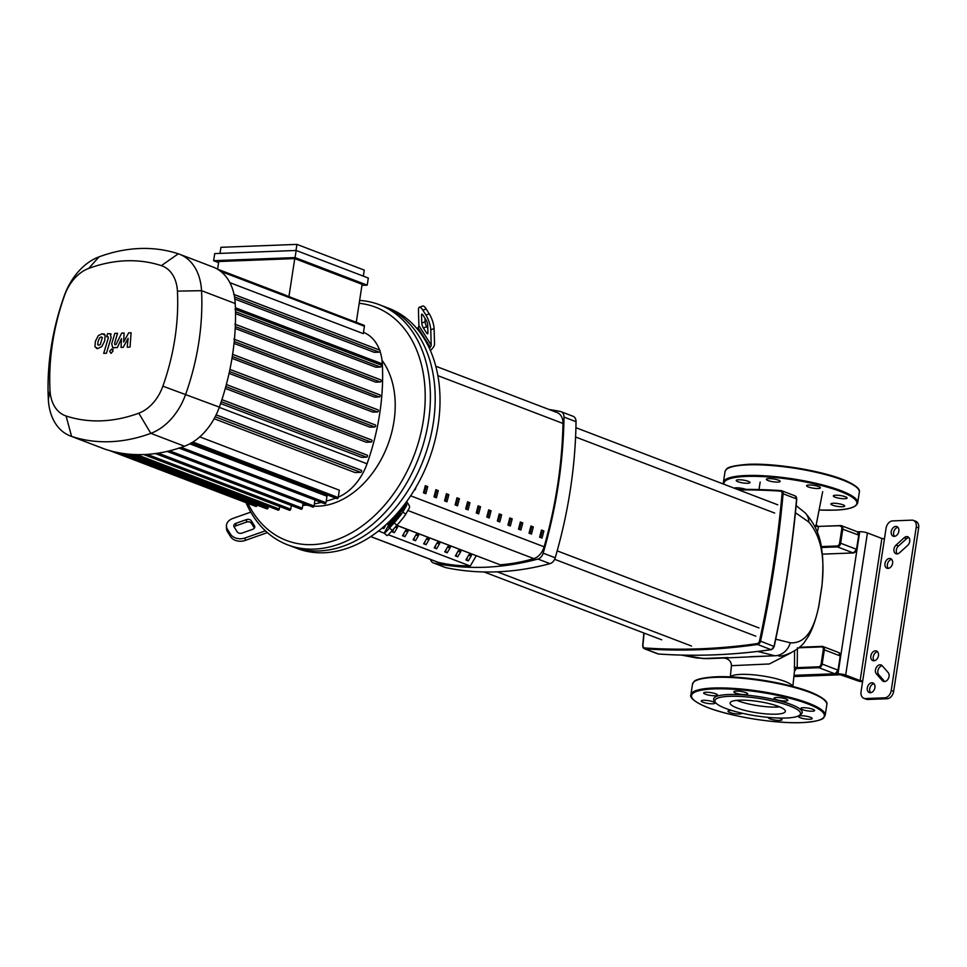 <?xml version="1.0" encoding="UTF-8"?>
<svg xmlns="http://www.w3.org/2000/svg" width="967" height="967" viewBox="0 0 967 967"><rect width="100%" height="100%" fill="white"/><g stroke="black" fill="none" stroke-linecap="round" stroke-linejoin="round"><path stroke-width="1.45" d="M435.791 366.227L557.149 412.583A14.686 10.456 110.9 0 1 562.987 423.449A370.881 264.076 110.9 0 1 544.119 546.802A14.686 10.456 110.9 0 1 533.808 558.612A259.7 184.915 110.9 0 1 500.169 564.801L396.857 525.335M448.845 494.657L446.428 493.738A370.881 264.076 110.9 0 1 444.566 500.87L446.972 501.8A370.881 264.076 -69.1 0 0 448.845 494.657L447.201 494.717A368.669 262.504 110.9 0 1 445.497 501.232M446.27 494.367L447.201 494.717M438.281 490.62L435.875 489.701A370.881 264.076 110.9 0 1 434.002 496.845L436.407 497.763A370.881 264.076 -69.1 0 0 438.281 490.62L436.637 490.692A368.669 262.504 110.9 0 1 434.932 497.195M435.706 490.329L436.637 490.692M522.772 522.893L520.355 521.975A370.881 264.076 110.9 0 1 518.493 529.118L520.899 530.037A370.881 264.076 -69.1 0 0 522.772 522.893L521.116 522.966A368.669 262.504 110.9 0 1 519.412 529.469M520.198 522.603L521.116 522.966M501.643 514.831L499.238 513.912A370.881 264.076 110.9 0 1 497.364 521.044L499.782 521.962A370.881 264.076 -69.1 0 0 501.643 514.831L499.999 514.891A368.669 262.504 110.9 0 1 498.295 521.406M499.081 514.541L499.999 514.891M427.716 486.594L425.311 485.676A370.881 264.076 110.9 0 1 423.449 492.807L425.855 493.726A370.881 264.076 -69.1 0 0 427.716 486.594L426.072 486.655A368.669 262.504 110.9 0 1 424.368 493.158M425.154 486.304L426.072 486.655M459.398 498.694L456.992 497.775A370.881 264.076 110.9 0 1 455.131 504.907L457.536 505.826A370.881 264.076 -69.1 0 0 459.398 498.694L457.754 498.754A368.669 262.504 110.9 0 1 456.049 505.27M456.835 498.404L457.754 498.754M469.962 502.731L467.557 501.813A370.881 264.076 110.9 0 1 465.683 508.944L468.101 509.863A370.881 264.076 -69.1 0 0 469.962 502.731L468.318 502.792A368.669 262.504 110.9 0 1 466.614 509.295M467.399 502.441L468.318 502.792M512.208 518.868L509.802 517.949A370.881 264.076 110.9 0 1 507.929 525.081L510.334 526A370.881 264.076 -69.1 0 0 512.208 518.868L510.564 518.928A368.669 262.504 110.9 0 1 508.86 525.432M509.633 518.578L510.564 518.928M486.812 517.007L489.217 517.937A370.881 264.076 -69.1 0 0 491.079 510.794L488.673 509.875A370.881 264.076 110.9 0 1 486.812 517.007M491.079 510.794L489.435 510.854A368.669 262.504 110.9 0 1 487.731 517.369M488.516 510.503L489.435 510.854M533.325 526.93L530.919 526.012A370.881 264.076 110.9 0 1 529.046 533.143L531.463 534.074A370.881 264.076 -69.1 0 0 533.325 526.93L531.681 526.991A368.669 262.504 110.9 0 1 529.976 533.506M530.762 526.64L531.681 526.991M476.248 512.981L478.653 513.9A370.881 264.076 -69.1 0 0 480.526 506.756L478.121 505.838A370.881 264.076 110.9 0 1 476.248 512.981M480.526 506.756L478.883 506.829A368.669 262.504 110.9 0 1 477.178 513.332M477.952 506.466L478.883 506.829M543.889 530.968L541.484 530.049A370.881 264.076 110.9 0 1 539.61 537.181L542.016 538.099A370.881 264.076 -69.1 0 0 543.889 530.968L542.245 531.028A368.669 262.504 110.9 0 1 540.541 537.543M541.315 530.678L542.245 531.028M414.674 489.459L415.29 489.689A370.881 264.076 -69.1 0 0 415.907 487.38M470.01 565.949A259.7 184.915 110.9 0 1 438.136 562.298A14.686 10.456 110.9 0 1 437.181 562.008L370.712 536.612M873.89 660.787A5.137 3.663 110.9 0 1 872.814 660.618A5.137 3.663 110.9 0 1 871.001 655.227A5.137 3.663 110.9 0 1 875.413 650.839A5.137 3.663 110.9 0 1 876.489 651.009A5.137 3.663 110.9 0 1 878.302 656.4A5.137 3.663 110.9 0 1 873.89 660.787M877.577 651.782A5.137 3.663 -69.1 0 0 873.636 655.433A5.137 3.663 -69.1 0 0 874.144 660.775M888.032 568.403A5.137 3.663 110.9 0 1 886.957 568.233A5.137 3.663 110.9 0 1 885.131 562.842A5.137 3.663 110.9 0 1 889.555 558.455A5.137 3.663 110.9 0 1 890.619 558.624A5.137 3.663 110.9 0 1 892.444 564.015A5.137 3.663 110.9 0 1 888.032 568.403M891.707 559.397A5.137 3.663 -69.1 0 0 887.779 563.048A5.137 3.663 -69.1 0 0 888.274 568.378M871.883 682.775A5.137 3.663 110.9 0 1 872.947 682.944A5.137 3.663 110.9 0 1 874.772 688.335A5.137 3.663 110.9 0 1 870.36 692.723A5.137 3.663 110.9 0 1 869.285 692.553A5.137 3.663 110.9 0 1 867.459 687.162A5.137 3.663 110.9 0 1 871.883 682.775M894.282 536.371A5.137 3.663 110.9 0 1 893.206 536.202A5.137 3.663 110.9 0 1 891.393 530.81A5.137 3.663 110.9 0 1 895.805 526.423A5.137 3.663 110.9 0 1 896.88 526.592A5.137 3.663 110.9 0 1 898.694 531.983A5.137 3.663 110.9 0 1 894.282 536.371M897.968 527.366A5.137 3.663 -69.1 0 0 894.028 531.016A5.137 3.663 -69.1 0 0 894.523 536.347M874.035 683.705A5.137 3.663 -69.1 0 0 870.107 687.356A5.137 3.663 -69.1 0 0 870.602 692.698M863.882 698.319L866.287 699.238A7.349 5.234 -69.1 0 0 867.822 699.479L865.405 698.561A7.349 5.234 110.9 0 1 863.882 698.319A7.349 5.234 110.9 0 1 861.065 691.659L886.074 528.212A7.349 5.234 110.9 0 1 892.601 520.899L911.893 520.149A7.349 5.234 110.9 0 1 913.428 520.403A7.349 5.234 110.9 0 1 916.245 527.051L918.65 527.97A7.349 5.234 -69.1 0 0 915.834 521.322L913.428 520.403M865.405 698.561L884.708 697.823L887.114 698.742L867.822 699.479M887.114 698.742A7.349 5.234 -69.1 0 0 893.641 691.429L918.65 527.97M908.835 537.543A5.137 3.663 -69.1 0 0 906.599 538.643L898.452 546.017A5.137 3.663 -69.1 0 0 897.243 553.91M882.194 665.731A5.137 3.663 -69.1 0 0 878.266 669.382A5.137 3.663 -69.1 0 0 878.761 674.724L884.732 681.554L882.327 680.635L876.344 673.806A5.137 3.663 110.9 0 1 876.235 667.617A5.137 3.663 110.9 0 1 881.106 664.97A5.137 3.663 110.9 0 1 882.194 665.731L888.177 672.573A5.137 3.663 110.9 0 1 888.286 678.749A5.137 3.663 110.9 0 1 883.415 681.409A5.137 3.663 110.9 0 1 882.327 680.635M893.641 691.429L891.223 690.498A7.349 5.234 110.9 0 1 884.708 697.823M891.223 690.498L916.245 527.051M896.046 545.098L904.193 537.725A5.137 3.663 110.9 0 1 907.747 536.77A5.137 3.663 110.9 0 1 909.79 540.541A5.137 3.663 110.9 0 1 907.626 545.436L899.479 552.81A5.137 3.663 110.9 0 1 895.926 553.753A5.137 3.663 110.9 0 1 893.883 549.993A5.137 3.663 110.9 0 1 896.046 545.098L898.452 546.017M867.423 532.938L881.88 538.462L860.134 680.599L845.678 675.075L867.423 532.938A5.512 1.124 -171.3 0 0 859.736 531.717L857.415 531.802M884.442 538.873L881.88 538.462M860.134 680.599L862.697 681.01M859.736 531.717L837.99 673.854A5.512 1.124 8.7 0 1 845.678 675.075M837.99 673.854L794.149 675.534M862.564 681.82A5.512 1.124 8.7 0 1 857.415 680.695L840.396 674.773L794.064 676.549M757.693 651.444L774.857 655.759L723.969 658.031C728.755 658.817 731.245 661.368 731.451 665.683L769.357 663.966L790.97 652.882M794.56 650.912L794.487 670.893L792.771 687.09M817.357 532.128L818.481 526.918L815.495 526.133L815.266 527.208M840.045 526.096A2.937 2.091 110.9 0 1 841.786 528.852L839.61 543.067L840.637 543.224L842.813 529.009A3.675 2.611 -69.1 0 0 841.411 525.685A3.675 2.611 -69.1 0 0 840.637 525.565L817.828 526.447A1.837 1.789 166.5 0 1 816.317 525.093L816.317 525.093A1.837 1.789 166.5 0 1 816.305 524.307L815.495 526.133M822.675 491.647L816.305 524.307M794.463 671.255L796.482 668.56A1.837 1.789 -20.1 0 0 794.391 670.252M798.802 647.781L821.563 646.911A2.937 2.091 110.9 0 1 823.304 649.667L821.128 663.882A2.937 2.091 110.9 0 1 818.517 666.807L818.892 667.701L796.482 668.56L797.231 667.629L794.221 667.121M708.593 658.612L723.945 658.031M804.967 512.667A18.361 14.517 133.6 0 1 805.015 512.715A18.361 14.517 133.6 0 1 808.811 522.059C820.838 536.008 825.202 557.246 821.902 585.772L818.856 605.668C813.851 631.378 804.351 643.756 790.329 642.801A18.361 15.883 98.1 0 1 774.857 655.759L750.126 656.714M681.505 655.094L696.808 657.995L708.593 658.624L703.19 658.515A18.361 10.564 94.1 0 1 702.308 658.515A18.361 10.564 94.1 0 1 702.247 658.515M778.556 655.928L778.556 655.928C782.774 657.318 800.676 649.957 805.946 639.828C810.938 633.566 815.229 622.361 818.831 606.249L821.95 585.929C823.195 570.47 823.171 558.805 821.865 550.924C820.596 536.516 814.976 523.776 805.015 512.715L796.155 505.632M727.933 657.56L703.19 658.515L683.427 655.13M795.442 512.728L808.811 522.059M790.329 642.801L775.752 639.187M446.005 549.752A8.812 6.273 110.9 0 1 445.98 549.945A8.812 6.273 110.9 0 1 445.424 552.133M403.457 536.105L403.855 533.458M405.076 531.366L408.098 531.246L404.931 536.661L402.514 535.742L405.693 530.327L408.098 531.246M386.184 524.525L383.802 528.598L382.219 527.994M395.104 527.305L397.534 527.208L394.367 532.636L391.961 531.705L393.448 529.167M395.781 526.544L397.534 527.208M392.892 532.068L393.303 529.42M457.887 551.528L460.896 551.42L457.729 556.835L455.324 555.916L458.491 550.501L460.896 551.42M456.255 556.279L456.666 553.62M415.641 535.392L418.663 535.283L415.484 540.698L413.078 539.779L416.245 534.364L418.663 535.283M414.009 540.142L414.42 537.483M426.205 539.429L429.215 539.308L426.048 544.735L423.643 543.817L426.81 538.389L429.215 539.308M424.573 544.167L424.984 541.52M468.451 555.566L471.461 555.445L468.294 560.872L465.889 559.953L469.055 554.526L471.461 555.445M466.819 560.304L467.218 557.657M436.77 543.466L439.78 543.345L436.613 548.773L434.195 547.842L437.374 542.427L439.78 543.345M435.138 548.204L435.537 545.557M447.322 547.491L450.344 547.382L447.165 552.798L444.76 551.879L447.926 546.464L450.344 547.382M445.69 552.242L446.101 549.594M388.25 534.715L470.252 566.046L476.26 555.771M384.201 533.168L378.508 530.992M500.169 564.801L396.796 525.407M549.026 409.476A389.459 277.311 110.9 0 1 560.497 411.531A7.349 5.234 110.9 0 1 561.065 411.7A7.349 5.234 110.9 0 1 563.991 417.079A389.459 277.311 110.9 0 1 543.164 553.172A7.349 5.234 110.9 0 1 537.93 559.047A389.459 277.311 110.9 0 1 433.832 563.048A7.349 5.234 110.9 0 1 433.264 562.879A7.349 5.234 110.9 0 1 430.557 559.47M433.264 562.879L445.303 567.484A7.349 5.234 -69.1 0 0 445.872 567.653A389.459 277.311 -69.1 0 0 549.969 563.652A7.349 5.234 -69.1 0 0 555.215 557.778A389.459 277.311 -69.1 0 0 576.03 421.672A7.349 5.234 -69.1 0 0 573.117 416.306L561.065 411.7M406.684 501.522L408.727 504.762A7.349 2.43 -138.3 0 1 409.488 507.663L405.681 514.299L402.888 511.918L406.696 505.294A3.675 1.209 41.7 0 0 406.309 503.831L405.693 502.864A128.526 91.514 110.9 0 1 387.247 523.546A128.526 91.514 110.9 0 1 323.981 552.773A128.526 91.514 110.9 0 1 297.159 548.47L292.336 546.633A128.526 91.514 -69.1 0 0 319.17 550.936A128.526 91.514 110.9 0 1 292.336 546.633L287.525 544.784A128.526 91.514 -69.1 0 0 314.348 549.099A128.526 91.514 -69.1 0 0 424.682 439.381A128.526 91.514 -69.1 0 0 379.245 304.665A128.526 91.514 -69.1 0 0 359.627 300.447M254.406 528.055L251.432 523.34A3.675 2.708 -1.7 0 0 246.561 522.071L235.984 525.806A3.675 2.708 -1.7 0 0 234.219 527.112M251.36 520.85L254.43 525.734A3.675 2.708 178.3 0 1 254.768 526.81A3.675 2.708 178.3 0 1 252.641 529.348L242.064 533.083A3.675 2.708 178.3 0 1 237.193 531.826L234.111 526.955A3.675 2.708 178.3 0 1 233.784 525.879A3.675 2.708 178.3 0 1 235.912 523.328L246.488 519.593A3.675 2.708 178.3 0 1 251.36 520.85L251.432 523.34M393.932 520.367L400.302 513.477L395.358 520.754L388.976 527.644L391.006 524.029L393.932 520.367L394.935 521.225M267.267 532.515A7.349 4.545 -32.2 0 1 265.78 533.168L245.207 540.444L245.135 537.966L265.381 530.81M245.135 537.966A11.012 8.123 178.3 0 1 230.521 534.183L230.593 536.661A11.012 8.123 -1.7 0 0 245.207 540.444M230.593 536.661L227.523 531.79L227.45 529.312A11.012 8.123 178.3 0 1 226.435 526.096A11.012 8.123 178.3 0 1 232.842 518.457L250.767 512.111M226.435 526.096L226.508 528.574A11.012 8.123 -1.7 0 0 227.523 531.79M230.521 534.183L227.45 529.312M387.247 523.546L387.864 524.525A3.675 1.209 -138.3 0 1 388.238 525.988L384.443 532.612A11.012 0.725 130.4 0 0 384.225 533.24L387.005 535.609A11.012 0.725 -49.6 0 0 392.3 530.448L389.508 528.067A11.012 0.725 130.4 0 1 384.225 533.24M402.888 511.918A11.012 0.725 130.4 0 1 394.125 522.905L396.917 525.274A11.012 0.725 -49.6 0 0 405.681 514.299M396.917 525.274L392.3 530.448M394.125 522.905L389.508 528.067M379.245 304.665L384.056 306.503A128.526 91.514 110.9 0 1 429.493 441.23A128.526 91.514 110.9 0 1 319.17 550.936A128.526 91.514 -69.1 0 0 429.493 441.23A128.526 91.514 -69.1 0 0 384.056 306.503L388.879 308.352A128.526 91.514 110.9 0 1 417.055 328.72A128.526 91.514 110.9 0 1 429.36 348.229L430.279 347.189A3.675 2.272 147.8 0 0 431.209 345.098L430.762 329.795L434.098 328.611L434.546 343.914A7.349 4.545 -32.2 0 1 432.696 348.108L430.436 350.634M429.36 348.229A128.526 91.514 110.9 0 1 405.693 502.864M424.997 318.276L425.105 321.842A3.675 0.991 -109.5 0 0 426.713 326.761L427.789 328.478M426.447 332.817L423.377 327.946A3.675 0.991 70.5 0 1 421.769 323.026L421.539 315.157A3.675 0.991 70.5 0 1 421.854 314.13A3.675 0.991 70.5 0 1 423.002 315.121L426.072 319.992A3.675 0.991 70.5 0 1 427.692 324.912L427.922 332.781A3.675 0.991 70.5 0 1 427.607 333.796A3.675 0.991 70.5 0 1 426.447 332.817L427.897 332.31M419.4 307.216A11.012 2.974 70.5 0 1 422.857 310.165L426.193 308.981A11.012 2.974 -109.5 0 0 422.736 306.031L419.4 307.216A11.012 2.974 70.5 0 0 418.457 310.286L418.904 325.589A3.675 2.272 -32.2 0 1 417.986 327.68L417.055 328.72M426.193 308.981L429.263 313.864L425.927 315.037A11.012 2.974 70.5 0 1 430.762 329.795M434.098 328.611A11.012 2.974 -109.5 0 0 429.263 313.864M422.857 310.165L425.927 315.037M306.37 505.076A85.12 60.607 -69.1 0 0 308.896 505.572M314.033 506.14A85.12 60.607 -69.1 0 0 318.373 506.176A85.12 60.607 -69.1 0 0 385.482 450.586A85.12 60.607 -69.1 0 0 382.013 360.328M246.029 502.671A128.526 91.514 -69.1 0 0 287.525 544.784M359.192 303.3A124.852 88.891 110.9 0 1 422.265 426.701A124.852 88.891 110.9 0 1 312.486 544.626A124.852 88.891 110.9 0 1 247.903 503.384M218.602 262.601L213.634 260.703L214.722 253.596L296.156 250.465L368.306 278.037L367.218 285.144L361.936 285.338M213.634 260.703L295.068 257.573L367.218 285.144M296.156 250.465L295.068 257.573M356.279 322.325L362.093 284.322L294.754 258.6L218.76 261.525L217.587 269.189M295.999 250.477L296.929 244.385L220.935 247.31L220.005 253.39M288.94 296.603L294.754 258.6M296.929 244.385L364.269 270.107L363.35 276.139M286.196 295.551A1.1 0.786 -69.1 0 0 285.881 295.273L217.382 269.104M363.483 332.37A48.108 34.256 110.9 0 1 379.584 350.054A1.1 0.786 110.9 0 1 379.064 352.157L374.326 352.339L234.812 299.045M380.007 351.239A48.108 34.256 110.9 0 1 382.328 363.882A199.903 142.33 110.9 0 1 367.037 463.797A48.108 34.256 110.9 0 1 338.269 497.135M335.706 498.114A199.903 142.33 110.9 0 1 326.23 501.148M321.286 502.429A199.903 142.33 110.9 0 1 314.384 503.892M307.288 504.967A199.903 142.33 110.9 0 1 302.719 505.439M292.167 505.826A199.903 142.33 110.9 0 1 291.248 505.814M189.798 443.841L326.979 496.24L325.988 502.707A1.1 0.786 110.9 0 1 324.779 503.771L178.871 448.023M215.182 416.777L360.667 472.343L355.046 472.561L214.13 418.735M199.758 436.879L339.332 490.196L338.208 497.546A1.1 0.786 110.9 0 1 337 498.609L191.079 442.862M235.44 309.428L380.696 364.91A1.1 0.786 110.9 0 1 380.369 367.049L375.812 367.218L235.513 313.622M235.38 324.38L380.599 379.85A1.1 0.786 110.9 0 1 380.273 381.977L375.728 382.158L235.211 328.478M234.425 339.369L379.608 394.826A1.1 0.786 110.9 0 1 379.282 396.953L374.712 397.135L234.026 343.394M232.273 356.521L377.42 411.966L372.803 412.135L231.971 358.346M229.469 371.533L374.688 427.003L369.986 427.184L229.07 373.359M225.794 386.582L371.086 442.076L366.275 442.257L225.287 388.408M221.238 401.668L366.578 457.186L361.634 457.379L220.609 403.505M220.73 271.389L364.414 326.266L363.29 333.627L229.868 282.654M303.046 503.348L302.308 508.183A1.1 0.786 110.9 0 1 301.1 509.234L155.179 453.499M314.976 500.024L314.057 506.031A1.1 0.786 110.9 0 1 312.849 507.095L166.94 451.347M143.72 454.55L289.52 510.25A1.1 0.786 -69.1 0 0 290.729 509.186L291.297 505.499M70.337 435.96L104.001 448.821A55.445 39.478 -69.1 0 0 105.258 449.268A207.252 147.564 -69.1 0 0 109.972 450.695A207.252 147.564 -69.1 0 0 121.08 453.148A207.252 147.564 -69.1 0 0 132.37 454.417A207.252 147.564 -69.1 0 0 143.841 454.55A207.252 147.564 -69.1 0 0 155.482 453.535A207.252 147.564 -69.1 0 0 167.291 451.371A207.252 147.564 -69.1 0 0 179.294 448.035A207.252 147.564 -69.1 0 0 184.504 446.222A55.445 39.478 -69.1 0 0 191.671 442.789A55.445 39.478 -69.1 0 0 215.593 415.967A55.445 39.478 -69.1 0 0 219.352 407.131A207.252 147.564 -69.1 0 0 221.588 400.592A207.252 147.564 -69.1 0 0 226.121 385.398A207.252 147.564 -69.1 0 0 229.735 370.252A207.252 147.564 -69.1 0 0 232.491 355.131A207.252 147.564 -69.1 0 0 234.365 340.046A207.252 147.564 -69.1 0 0 235.356 324.985A207.252 147.564 -69.1 0 0 235.452 309.972A207.252 147.564 -69.1 0 0 235.211 303.529A55.445 39.478 -69.1 0 0 234.123 294.875A55.445 39.478 -69.1 0 0 218.179 269.588A55.445 39.478 -69.1 0 0 213.224 267.11L179.56 254.248A55.445 39.478 -69.1 0 0 178.303 253.801A207.252 147.564 -69.1 0 0 99.057 256.847A55.445 39.478 -69.1 0 0 64.197 295.95A207.252 147.564 -69.1 0 0 48.35 399.54A55.445 39.478 -69.1 0 0 70.337 435.96A55.445 39.478 -69.1 0 0 71.582 436.407A207.252 147.564 -69.1 0 0 150.828 433.361A55.445 39.478 -69.1 0 0 185.688 394.27A207.252 147.564 -69.1 0 0 201.535 290.668A55.445 39.478 -69.1 0 0 179.56 254.248M234.038 294.512L379.39 350.03A1.1 0.786 110.9 0 1 379.62 350.066L233.7 294.331M377.42 411.966A1.1 0.786 -69.1 0 0 377.746 409.827L232.6 354.381M364.414 326.266A1.1 0.786 -69.1 0 0 363.991 325.275L218.131 269.551M371.086 442.076A1.1 0.786 -69.1 0 0 371.413 439.949L226.351 384.528L371.642 439.985M374.688 427.003A1.1 0.786 -69.1 0 0 375.015 424.876L229.904 369.442M360.667 472.343A1.1 0.786 -69.1 0 0 360.993 470.216L216.125 414.879M366.578 457.186A1.1 0.786 -69.1 0 0 366.904 455.058L221.89 399.661M121.02 453.136L266.88 508.86A1.1 0.786 -69.1 0 0 268.089 507.796L268.306 506.382M132.286 454.417L278.109 510.129A1.1 0.786 -69.1 0 0 279.318 509.065L279.717 506.503M109.948 450.682L255.832 506.418A1.1 0.786 -69.1 0 0 257.041 505.354L257.077 505.112M64.559 295.467A38.342 27.294 110.9 0 1 88.662 268.439A190.136 135.38 110.9 0 1 161.356 265.647A38.342 27.294 110.9 0 1 177.42 291.127A190.136 135.38 110.9 0 1 162.879 386.171A38.342 27.294 110.9 0 1 138.777 413.199A190.136 135.38 110.9 0 1 66.082 415.991A38.342 27.294 110.9 0 1 50.018 390.511A190.136 135.38 110.9 0 1 64.559 295.467L64.197 295.95M97.715 344.663L98.803 345.255L100.266 344.566L102.369 337.531L101.293 336.951L99.819 337.64L98.126 341.182L97.715 344.663L98.803 345.255M102.369 337.531L101.293 336.951M101.765 346.597L104.69 340.94L105.137 335.344L102.272 333.7L98.32 335.609L95.382 341.291L94.947 346.851L97.836 348.507L101.765 346.597M107.736 336.673L108.316 337.942L103.687 353.354L106.443 353.257L111.132 337.616L110.19 333.748L107.603 333.651L106.684 336.709L108.123 336.721M111.664 349.027L109.67 351.263L111 353.378L112.994 351.142L111.664 349.027L113.115 349.474M115.146 344.651L114.553 343.394L117.575 333.264L114.831 333.373L111.737 343.732L112.68 347.588L117.37 347.588L121.479 338.583L121.056 347.443L123.196 347.358L128.127 338.329L127.209 347.213L130.049 347.105L131.089 332.757L128.684 332.841L123.667 342.016L124.09 333.023L121.685 333.119L115.992 344.627L114.759 344.603M736.818 700.338A27.946 5.705 -171.3 0 0 738.123 700.87A27.946 5.705 -171.3 0 0 779.704 706.901M737.035 707.965A27.946 5.705 -171.3 0 0 767.109 713.972A27.946 5.705 -171.3 0 0 785.337 711.398A27.946 5.705 -171.3 0 0 778.399 706.381A27.946 5.705 -171.3 0 0 748.313 700.374A27.946 5.705 -171.3 0 0 730.097 702.949A27.946 5.705 -171.3 0 0 737.035 707.965M799.322 715.411L800.954 714.262A44.796 9.15 -171.3 0 0 791.091 704.484A44.796 9.15 -171.3 0 0 738.583 694.596A44.796 9.15 -171.3 0 0 714.335 701.015L715.544 702.586A43.334 8.848 -171.3 0 0 725.649 708.412A43.334 8.848 -171.3 0 0 767.979 717.357A43.334 8.848 -171.3 0 0 799.322 715.411A43.334 8.848 -171.3 0 0 789.785 705.946A43.334 8.848 -171.3 0 0 738.993 696.385A43.334 8.848 -171.3 0 0 715.544 702.586M785.555 701.002A6.974 1.426 -171.3 0 0 787.875 700.301A6.974 1.426 -171.3 0 0 783.911 698.379A6.974 1.426 -171.3 0 0 776.404 697.497A6.974 1.426 -171.3 0 0 774.083 698.198A6.974 1.426 -171.3 0 0 778.048 700.12A6.974 1.426 -171.3 0 0 785.555 701.002M747.636 693.943A6.974 1.426 -171.3 0 0 747.648 693.907A6.974 1.426 -171.3 0 0 741.06 691.453A6.974 1.426 -171.3 0 0 733.856 691.756A6.974 1.426 -171.3 0 0 733.856 691.792A6.974 1.426 -171.3 0 0 740.432 694.246A6.974 1.426 -171.3 0 0 747.636 693.943M715.749 693.81A6.974 1.426 -171.3 0 0 708.243 692.312A6.974 1.426 -171.3 0 0 703.686 692.952A6.974 1.426 -171.3 0 0 705.427 694.209A6.974 1.426 -171.3 0 0 712.933 695.708A6.974 1.426 -171.3 0 0 717.478 695.068A6.974 1.426 -171.3 0 0 715.749 693.81M708.569 700.676A6.974 1.426 -171.3 0 0 701.256 700.99A6.974 1.426 -171.3 0 0 707.747 703.42A6.974 1.426 -171.3 0 0 715.06 703.106A6.974 1.426 -171.3 0 0 708.569 700.676M731.874 710.527A6.974 1.426 -171.3 0 0 730.315 710.515A6.974 1.426 -171.3 0 0 727.994 711.204A6.974 1.426 -171.3 0 0 731.959 713.138A6.974 1.426 -171.3 0 0 739.465 714.009A6.974 1.426 -171.3 0 0 741.786 713.32A6.974 1.426 -171.3 0 0 741.762 713.138M768.342 717.393A6.974 1.426 -171.3 0 0 768.233 717.562A6.974 1.426 -171.3 0 0 768.221 717.599A6.974 1.426 -171.3 0 0 774.797 720.052A6.974 1.426 -171.3 0 0 782.001 719.75A6.974 1.426 -171.3 0 0 782.013 719.714A6.974 1.426 -171.3 0 0 779.064 718.058M800.12 717.695A6.974 1.426 -171.3 0 0 807.626 719.194A6.974 1.426 -171.3 0 0 812.171 718.554A6.974 1.426 -171.3 0 0 810.443 717.296A6.974 1.426 -171.3 0 0 802.936 715.798A6.974 1.426 -171.3 0 0 798.379 716.45A6.974 1.426 -171.3 0 0 800.12 717.695M807.288 710.842A6.974 1.426 -171.3 0 0 814.601 710.515A6.974 1.426 -171.3 0 0 808.122 708.086A6.974 1.426 -171.3 0 0 800.809 708.4A6.974 1.426 -171.3 0 0 807.288 710.842M818.07 488.504A6.974 1.426 8.7 0 1 810.564 487.634A6.974 1.426 8.7 0 1 806.599 485.7A6.974 1.426 8.7 0 1 808.92 485.011A6.974 1.426 8.7 0 1 816.426 485.881A6.974 1.426 8.7 0 1 820.391 487.815A6.974 1.426 8.7 0 1 818.07 488.504M780.151 481.457A6.974 1.426 8.7 0 1 772.947 481.747A6.974 1.426 8.7 0 1 766.372 479.306A6.974 1.426 8.7 0 1 766.372 479.257A6.974 1.426 8.7 0 1 773.576 478.967A6.974 1.426 8.7 0 1 780.164 481.409A6.974 1.426 8.7 0 1 780.151 481.457M748.265 481.324A6.974 1.426 8.7 0 1 749.993 482.569A6.974 1.426 8.7 0 1 745.448 483.21A6.974 1.426 8.7 0 1 737.942 481.711A6.974 1.426 8.7 0 1 736.201 480.466A6.974 1.426 8.7 0 1 740.758 479.825A6.974 1.426 8.7 0 1 748.265 481.324M734.134 488.142A6.974 1.426 8.7 0 1 741.085 488.178A6.974 1.426 8.7 0 1 745.859 489.362M832.635 505.209A6.974 1.426 8.7 0 1 830.895 503.952A6.974 1.426 8.7 0 1 835.452 503.311A6.974 1.426 8.7 0 1 842.958 504.81A6.974 1.426 8.7 0 1 844.687 506.067A6.974 1.426 8.7 0 1 840.142 506.708A6.974 1.426 8.7 0 1 832.635 505.209M839.803 498.343A6.974 1.426 8.7 0 1 833.324 495.914A6.974 1.426 8.7 0 1 840.637 495.587A6.974 1.426 8.7 0 1 847.116 498.029A6.974 1.426 8.7 0 1 839.803 498.343M533.808 558.612L407.856 510.503M410.649 495.817L544.119 546.802M562.987 423.449L437.87 375.655M370.772 536.564L438.136 562.298M904.193 537.725L906.599 538.643M876.344 673.806L878.761 674.724M792.722 686.437A31.621 6.455 -171.3 0 0 784.926 681.409A31.621 6.455 -171.3 0 0 740.782 674.386A31.621 6.455 -171.3 0 0 730.52 676.912M643.877 633.01L642.668 645.533L644.3 648.712A3.675 2.611 -69.1 0 1 642.85 645.678L642.922 645.412A930.58 662.6 110.9 0 1 644.107 633.095M738.861 489.955A930.58 662.6 110.9 0 1 780.466 491.151L781.106 490.632A3.675 2.611 -69.1 0 1 781.65 490.752L737.495 489.423M780.901 490.62A931.318 663.12 -69.1 0 0 737.555 489.447M658.539 653.994L644.844 648.833A931.318 663.12 -69.1 0 0 757.56 644.493L771.05 649.655A931.318 663.12 110.9 0 1 658.334 653.982A3.675 2.611 110.9 0 1 657.79 653.861L644.3 648.712A3.675 2.611 -69.1 0 0 644.844 648.833L644.518 647.938A2.937 2.091 110.9 0 1 642.922 645.412M780.466 491.151A2.937 2.091 110.9 0 1 782.061 493.678L783.089 493.786A3.675 2.611 -69.1 0 0 781.65 490.752L795.14 495.902A3.675 2.611 110.9 0 1 796.578 498.936L796.554 499.19M782.061 493.678A930.58 662.6 110.9 0 1 759.53 640.928L760.546 641.145A3.675 2.611 -69.1 0 1 757.56 644.493L757.137 643.611A930.58 662.6 110.9 0 1 644.518 647.938M773.999 646.452L760.546 641.145A931.318 663.12 -69.1 0 0 783.089 493.786L796.578 498.936A931.318 663.12 110.9 0 1 774.035 646.307A3.675 2.611 110.9 0 1 771.05 649.655L771.219 649.667C733.01 655.143 695.418 656.581 658.43 654.006L657.79 653.861M759.53 640.928A2.937 2.091 110.9 0 1 757.137 643.611M771.412 649.57L774.216 646.415C784.805 597.195 792.324 548.084 796.76 499.081L795.14 495.902A3.675 2.611 110.9 0 0 794.596 495.781M840.371 525.577L818.3 526.423M839.61 543.067A2.937 2.091 110.9 0 1 837.011 545.992L821.201 546.597M821.358 547.503L837.374 546.887A3.675 2.611 -69.1 0 0 840.637 543.224L856.532 549.304A3.675 2.611 110.9 0 1 853.281 552.955L822.24 554.151L853.595 552.919M837.011 545.992L837.374 546.887L853.414 552.979L856.496 549.51M858.684 535.295L856.532 549.304L858.889 535.222L857.306 531.765A3.675 2.611 110.9 0 1 858.708 535.089L841.786 528.852M818.517 666.807L797.231 667.629L797.4 647.842M821.128 663.882L822.155 664.039A3.675 2.611 -69.1 0 1 818.892 667.701L834.787 673.769L794.161 675.329M821.563 646.911L822.155 646.379A3.675 2.611 -69.1 0 1 822.917 646.5L799.443 647.225M821.877 646.391L799.407 647.249M823.304 649.667L824.331 649.824A3.675 2.611 -69.1 0 0 822.917 646.5L838.812 652.58A3.675 2.611 110.9 0 1 840.226 655.904L838.051 670.119A3.675 2.611 110.9 0 1 834.787 673.769L794.161 675.365M822.155 664.039L824.331 649.824L840.408 656.037L838.232 670.252L822.155 664.039M835.101 673.733L838.014 670.324M840.19 656.109L838.812 652.58M537.93 559.047L549.969 563.652M555.215 557.778L543.164 553.172M445.872 567.653L433.832 563.048M563.991 417.079L576.03 421.672M254.43 525.734L254.49 527.897M246.488 519.593L246.561 522.071M235.912 523.328L235.984 525.806M391.006 524.029L391.816 524.718M406.309 503.831L387.864 524.525M388.238 525.988L406.696 505.294M423.377 327.946L426.713 326.761M421.539 315.157L422.736 314.734M421.769 323.026L425.105 321.842M431.209 345.098L418.904 325.589M417.986 327.68L430.279 347.189M219.267 407.361L367.037 463.797M235.392 307.748L382.328 363.882M181.192 447.395L325.988 502.707M192.904 442.04L338.208 497.546M158.201 453.136L302.308 508.183M169.551 450.827L314.057 506.031M147.226 454.369L290.729 509.186M235.489 311.7L380.369 367.049M234.498 296.942L379.064 352.157M234.219 341.544L379.282 396.953M235.295 326.604L380.273 381.977M127.233 453.994L268.089 507.796M136.758 454.611L279.318 509.065M119.787 452.931L257.041 505.354M88.662 268.439L99.057 256.847M161.356 265.647L178.303 253.801M48.35 399.54L50.018 390.511M177.42 291.127L201.535 290.668L235.211 303.529M105.258 449.268L71.582 436.407L66.082 415.991M162.879 386.171L219.352 407.131M184.504 446.222L150.828 433.361L138.777 413.199M809.524 691.756A67.194 13.719 -171.3 0 0 715.701 676.84M809.947 692.457A67.932 13.864 -171.3 0 0 715.109 677.359A67.932 13.864 -171.3 0 0 692.517 684.104L690.885 694.765A67.932 13.864 -171.3 0 1 713.477 688.021A67.932 13.864 -171.3 0 1 808.327 703.106A67.932 13.864 -171.3 0 1 825.189 715.314L826.821 704.665A67.932 13.864 -171.3 0 0 809.947 692.457M807.675 703.843A67.194 13.719 -171.3 0 0 713.851 688.915A67.194 13.719 -171.3 0 0 708.195 707.663A67.194 13.719 -171.3 0 0 802.006 722.591A67.194 13.719 -171.3 0 0 807.675 703.843M819.496 509.996A67.194 13.719 -171.3 0 0 834.521 510.105A67.194 13.719 -171.3 0 0 840.19 491.357A67.194 13.719 -171.3 0 0 746.367 476.429A67.194 13.719 -171.3 0 0 724.09 484.31M859.337 492.167A67.932 13.864 -171.3 0 0 842.475 479.958A67.932 13.864 -171.3 0 0 747.624 464.873A67.932 13.864 -171.3 0 0 725.032 471.618L726.265 469.333C727.402 469.237 724.476 466.263 748.083 464.317C776.138 462.927 825.758 471.413 846.935 481.24C856.206 485.627 860.34 489.266 859.337 492.167L857.705 502.828A67.932 13.864 -171.3 0 0 840.843 490.62A67.932 13.864 -171.3 0 0 745.992 475.534A67.932 13.864 -171.3 0 0 723.401 482.279L723.594 484.116M842.039 479.269A67.194 13.719 -171.3 0 0 748.216 464.341M758.962 489.544L760.171 482.086M857.306 531.765L841.411 525.685L818.094 526.399L816.317 524.924M730.266 677.516L731.439 665.683M575.595 437.011L774.652 513.054M575.921 427.704L777.794 504.822M691.55 646.053L497.243 571.835M554.623 559.313L755.807 636.177M557.173 550.864L758.95 627.934M484.068 571.956L661.646 639.791M380.925 364.946L235.017 309.21M379.838 394.862L233.929 339.127M380.829 379.886L234.921 324.15M232.612 354.333L377.976 409.863M221.902 399.613L367.134 455.094M216.149 414.831L361.223 470.252M229.916 369.394L375.244 424.912M97.389 348.664L96.422 348.301M104.654 334.268L103.674 333.905M111.169 334.111L110.19 333.748M113.659 347.963L112.68 347.588M692.517 684.104L694.185 681.421C693.907 681.699 695.587 677.988 715.568 676.815C743.369 675.437 792.384 683.742 813.839 693.484C823.727 698.15 828.054 701.885 826.821 704.665M690.885 694.765C689.652 697.545 693.98 701.268 703.879 705.946C725.335 715.689 774.349 723.993 802.151 722.615C823.135 721.237 823.594 717.671 823.558 717.973L825.189 715.314M857.705 502.828C856.399 507.252 848.724 509.682 834.666 510.129L819.484 510.008M725.032 471.618L723.401 482.279"/></g></svg>
